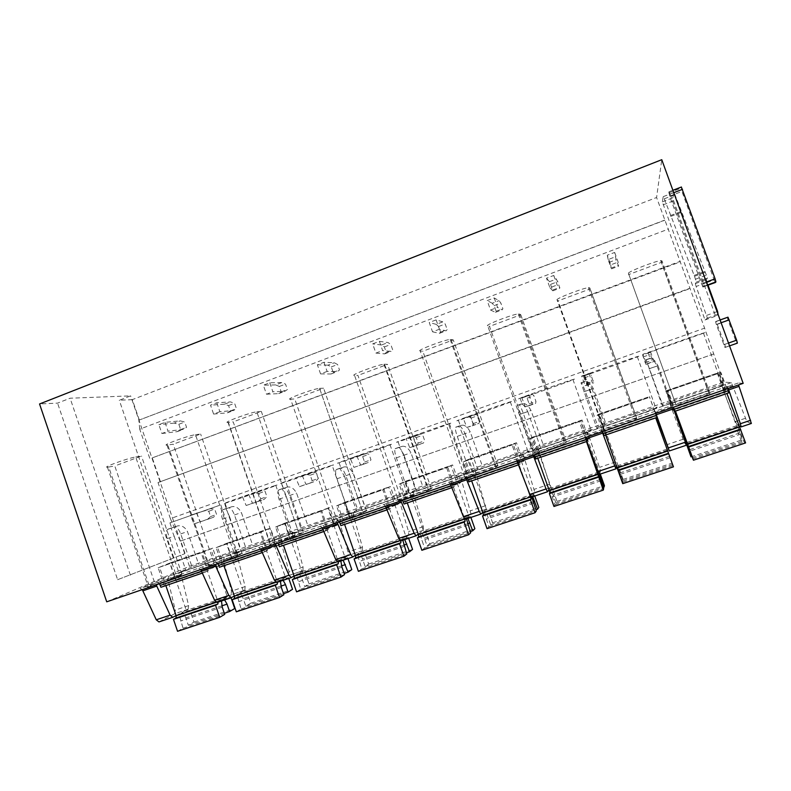 <?xml version="1.0" encoding="UTF-8"?>
<svg xmlns="http://www.w3.org/2000/svg" width="791" height="791" viewBox="0 0 791 791"><rect width="100%" height="100%" fill="white"/><g stroke="black" fill="none" stroke-linecap="round" stroke-linejoin="round"><path stroke-width="0.59" stroke-dasharray="3.96 2.97" d="M668.939 191.808L669.641 196.168L701.765 284.453L714.164 279.925L681.931 191.442L681.338 187.032L668.939 191.808L670.066 194.111L673.764 192.688M670.066 194.111L702.556 283.405L703.387 286.48L702.912 287.004L701.765 284.453M715.39 282.486L714.164 279.925M751.371 423.462L746.922 421.702L731.368 382.626L723.676 382.122L704.603 328.156L656.589 197.513L661.76 159.703M743.174 383.348L738.201 383.032L738.537 384.94M746.892 421.682L737.083 425.004L746.922 421.702M696.12 286.471L695.329 283.603L696.357 282.09L694.498 276.267L664.242 198.808L663.214 196.652L662.314 201.863L705.018 319.979L707.391 318.15L696.12 286.471L707.055 282.476L706.284 279.599L707.5 278.017L674.09 192.47L672.805 197.839L673.625 200.805L715.618 316.192L718.08 314.413M724.971 347.467L725.525 347.298L724.744 344.372L716.092 321.383L715.598 321.71L716.389 324.666L724.922 347.447L737.38 343.126M106.726 601.822L189.454 566.326L723.676 382.122M189.454 566.326L180.763 540.985L713.472 354.042M180.763 540.985L713.571 354.012M180.289 541.153L170.391 518.639L704.603 328.156M170.391 518.639L158.022 482.54L690.059 288.151M158.022 482.54L689.722 288.675M160.543 481.976L152.277 457.87L680.023 261.979M152.277 457.87L680.3 261.297M149.726 458.305L139.74 429.177L668.573 229.024M139.74 429.177L138.83 420.199L664.885 220.036M138.83 420.199L664.845 220.214M139.354 420.159L132.315 399.643L656.589 197.513M132.315 399.643L119.303 400.246L130.634 395.866L70.102 398.219L57.565 403.123L39.55 403.964M727.611 388.688L727.156 386.512L727.858 386.591L728.234 388.48M745.31 418.32L735.521 421.613L721.669 385.929L168.612 576.293L140.195 588.544L142.281 589.611M727.156 386.512L157.29 582.384L154.126 583.758L156.183 584.846M723.686 384.317L722.361 385.197C716.428 388.035 684.472 399.178 671.43 402.965L662.967 405.882L646.118 359.697L661.978 404.943L670.175 402.115C683.869 396.607 722.272 383.803 723.686 384.317M661.978 404.943L662.967 405.882M628.45 273.31C627.372 271.985 654.701 261.198 660.703 260.615L661.958 260.822L710.071 393.424L709.102 394.047C703.772 396.568 675.791 405.931 676.078 405.101L628.45 273.31L676.078 405.101M710.071 393.424L709.052 393.206L675.514 404.735M657.212 407.217L655.828 408.047C649.905 410.905 617.198 422.354 605.224 425.756L596.978 428.603L581.009 382.775L581.771 382.676L585.31 391.308L598.085 426.952L606.084 424.194C620.717 418.37 657.469 406.139 657.212 407.217M598.085 426.952L596.978 428.603M557.082 299.908C554.807 298.988 582.374 288.201 588.435 287.657L589.661 287.766L636.755 418.617L635.766 419.19C630.407 421.751 602.228 431.214 603.721 429.958L604.087 429.276L558.031 300.887L557.082 299.908L603.721 429.958M636.755 418.617L636.696 418.073L604.087 429.276M592.419 429.533L591.104 430.264C585.231 433.142 551.604 444.947 540.718 447.973L532.669 450.741L519.727 414.365L517.443 405.397L519.232 404.844C519.994 405.229 521.318 408.008 523.227 413.189L535.774 448.418L543.565 445.728C559.099 439.608 594.268 427.911 592.419 429.533M535.774 448.418L532.669 450.741M487.691 325.773C484.211 325.269 512.173 314.413 518.273 313.928L519.371 313.968L565.486 443.089L564.586 443.593C559.207 446.193 530.662 455.814 533.381 454.123L534.617 453.144L489.51 326.406L487.691 325.773L533.381 454.123M565.486 443.089L566.336 442.248L534.617 453.144M529.248 451.285L528.121 451.879C522.327 454.756 487.632 466.997 477.823 469.617L469.983 472.316L457.277 436.385C455.675 431.629 455.082 428.613 455.497 427.348L458.226 426.468C459.284 426.735 460.757 429.424 462.656 434.536L474.976 469.36L482.589 466.739C498.963 460.332 532.62 449.159 529.248 451.285M474.976 469.36L469.983 472.316M420.209 350.927C415.493 350.828 444.018 339.873 450.138 339.448L451.018 339.448L496.204 466.898L495.453 467.293C490.084 469.913 461.024 479.761 464.97 477.626L467.046 476.37L422.829 351.244L420.209 350.927L464.97 477.626M496.204 466.898L497.905 465.761L467.046 476.37M467.649 472.494L466.819 472.919C461.133 475.786 425.202 488.502 416.511 490.727L408.858 493.357L396.39 457.841C394.828 453.134 394.393 450.109 395.085 448.764L398.713 447.558C400.048 447.726 401.66 450.326 403.558 455.369L415.661 489.797L423.086 487.246C440.261 480.572 472.454 469.884 467.649 472.494M415.661 489.797L408.858 493.357M354.546 375.399C348.574 375.725 377.821 364.611 383.932 364.246L384.535 364.226L428.811 490.044L428.287 490.311C422.958 492.951 393.216 503.076 398.417 500.485L401.284 498.963L357.937 375.418L354.546 375.399L398.417 500.485M428.811 490.044L431.313 488.64L401.284 498.963M407.553 493.189L407.108 493.406C401.571 496.244 364.265 509.503 356.701 511.312L349.236 513.883L336.986 478.782C335.483 474.125 335.196 471.08 336.135 469.656L340.624 468.143C342.226 468.213 343.966 470.724 345.855 475.707L357.75 509.75L364.997 507.249C382.933 500.327 413.733 490.123 407.553 493.189M357.75 509.75L349.236 513.883M290.633 399.228C283.386 399.979 313.503 388.648 319.574 388.361L363.01 512.687C357.73 515.327 327.167 525.788 333.644 522.732L337.253 520.962L294.746 398.951L290.633 399.228L333.644 522.732M363.227 512.578L366.5 510.917L337.253 520.962M348.92 513.379C343.492 516.197 304.753 530.01 298.345 531.404L291.068 533.915L279.035 499.21C277.572 494.593 277.433 491.547 278.61 490.054L283.91 488.245C285.759 488.215 287.627 490.647 289.516 495.562L301.203 529.228L308.282 526.786C326.91 519.638 356.326 509.898 348.94 513.369L332.131 465.276C323.766 467.669 270.552 486.574 281.428 483.271L281.952 483.123C291.948 480.127 342.543 462.142 332.161 465.266M301.203 529.228L291.068 533.915M228.401 422.424L228.055 422.453C220.956 423.185 250.658 412.2 256.828 411.824L299.384 534.508C293.985 537.168 263.927 547.53 270.275 544.544L274.902 542.389L233.207 421.87L228.401 422.424L270.581 544.396M299.384 534.508L303.378 532.61L274.902 542.389M291.681 533.094C284.948 536.347 246.436 550.071 241.393 551.011L234.284 553.453L222.469 519.143C221.055 514.585 221.045 511.52 222.449 509.958L228.53 507.881C230.616 507.753 232.603 510.106 234.482 514.961L245.971 548.252L252.883 545.869C271.531 538.75 298.998 529.624 292.235 532.827L291.681 533.094M245.971 548.252L234.284 553.453M167.791 445.017L166.98 445.106C160.454 445.719 188.604 435.426 195.476 434.694L237.221 555.855C231.061 558.743 202.634 568.6 208.438 565.832L214.153 563.271L173.239 444.206L167.791 445.017L209.17 565.496M237.221 555.855L241.898 553.73L214.153 563.271M235.797 552.345C227.808 556.014 189.524 569.658 185.796 570.153L178.855 572.536L167.237 538.612C165.873 534.093 165.991 531.018 167.613 529.397L174.425 527.053C176.749 526.836 178.845 529.12 180.724 533.905L192.015 566.84L198.768 564.517C217.367 557.437 243.094 548.855 236.944 551.811L235.797 552.345M192.015 566.84L178.855 572.536M108.723 467.026L107.428 467.194C101.466 467.699 128.221 458.029 135.706 456.971L176.66 576.659C169.838 579.734 142.864 589.127 148.164 586.586L154.947 583.61L114.784 465.978L108.723 467.026L149.331 586.052M176.66 576.659L181.989 574.315L154.947 583.61M738.606 425.706L737.083 425.004M735.521 421.613L737.064 424.985M708.034 285.165L707.055 282.476M705.018 319.979L715.618 316.192M727.918 317.161L727.354 317.507L728.115 320.484L736.757 343.324M117.622 579.684L184.748 553.71L117.622 579.684L57.565 403.123M173.209 557.724L119.303 400.246M184.748 553.71L130.634 395.866M130.406 575.245L70.102 398.219M672.172 405.407L674.446 411.458M674.268 411.518L728.274 392.633L720.967 372.531L718.525 372.64L725.624 392.178L724.843 392.049L722.302 385.998M728.274 392.633L729.055 392.761M724.111 390.042L671.737 408.018L670.175 403.974L722.341 386.018M672.469 405.625L673.022 407.424M686.351 445.244L684.353 442.703L667.92 448.21L684.353 442.703M669.888 403.746L684.344 442.683M671.737 408.018L672.795 410.292L725.624 392.178M673.932 411.241L666.744 391.337L665.804 390.932L672.795 410.292M656.757 417.51L653.752 409.303M603.928 435.604L657.005 417.035L649.371 396.637L656.332 415.928L653.92 409.56L603.118 427.011M655.225 411.547L655.838 413.327M655.057 411.29L655.769 413.357M655.413 413.624L604.423 431.125L603.118 427.051M601.595 429.671L602.485 431.639M601.378 430.057L602.149 431.757M603.315 426.665L616.585 465.424L600.587 470.813L587.604 432.074M604.423 431.125L604.897 433.557L656.332 415.928M604.146 435.139L597.106 415.493L598.045 414.444L604.897 433.557M535.487 459.037L587.683 440.775L580.673 421.198L582.047 419.991L588.87 439.054L587.298 432.459M599.39 474.373L600.587 470.813L616.585 465.444M584.608 435.821L585.439 437.492M584.945 435.386L586.161 439.391M587.683 440.775L587.327 441.289L586.596 439.242M588.524 436.583L538.849 453.629L537.821 449.486M532.936 453.263L534.044 455.132M532.224 453.816L533.223 455.418M548.984 489.767L550.576 487.602L534.993 492.833L523.138 454.261M538.463 448.991L550.576 487.602M538.849 453.629L539.541 455.567L538.78 456.219L588.87 439.054M536.239 458.394L529.337 438.995L532.056 437.344L538.78 456.219M468.885 481.838L520.211 463.882L513.349 444.542L516.483 442.742L523.167 461.568L524.057 460.876L522.406 454.785M531.384 497.163L534.993 492.833M515.91 459.423L516.958 461.005M516.741 458.839L518.629 462.547L517.71 462.864M520.211 463.882L519.341 464.564L518.629 462.547M523.365 458.948L474.966 475.559L474.195 471.377M466.126 476.231L467.441 478.001M464.95 476.943L466.146 478.446M482.787 512.35L486.277 509.186L471.09 514.279L460.313 475.885M475.253 470.744L486.277 509.186M474.966 475.559L475.638 477.477L474.373 478.288L523.167 461.568M470.141 481.027L463.368 461.875L467.778 459.64L474.373 478.288M404.043 504.035L454.538 486.376L447.795 467.283L452.6 464.91L459.166 483.509L460.55 482.648L459.166 476.548M465.177 519.341L471.09 514.279M449.07 482.391L450.316 483.874M450.356 481.65L452.462 485.229L451.097 485.694M454.538 486.376L453.164 487.216L452.462 485.229M459.878 480.74L412.694 496.936L412.17 492.724M401.086 498.587L402.589 500.258M399.465 499.447L400.849 500.861M418.261 534.162L423.61 530.217L408.799 535.181L408.542 531.601L399.277 500.387L399.06 496.975M413.624 491.962L413.891 495.364L423.294 526.648L423.61 530.217M412.694 496.936L413.357 498.824L411.617 499.803L459.166 483.509M405.773 503.076L399.129 484.161L405.14 481.383L411.617 499.803M340.891 525.659L390.576 508.277L383.961 489.421L390.349 486.514L396.785 504.885L398.644 503.867L397.517 497.766M408.64 538.275L408.344 537.415L407.108 538.305L406.02 536.693L388.658 487.147L382.844 489.797L400.75 540.925L408.799 535.181M384.011 504.757L385.444 506.151M385.731 503.867C386.384 503.808 387.155 504.965 388.045 507.318L386.255 507.931M390.576 508.277L388.737 509.275L388.045 507.318M397.982 501.978L351.985 517.769L351.698 513.537M337.747 520.359L339.438 521.941M335.71 521.358L337.273 522.683M355.377 555.331L362.515 550.724L348.08 555.569L348.04 551.96L339.319 520.982L339.309 517.532M353.518 512.647L353.567 516.088L362.426 547.115L362.515 550.724M351.985 517.769L352.638 519.638L350.433 520.775L396.785 504.885M343.067 524.542L336.551 505.864L344.085 502.562L350.433 520.775M279.361 546.729L328.255 529.614L321.779 510.986L329.659 507.575L335.977 525.728L338.291 524.562L337.401 518.451M337.925 561.966L348.08 555.569M320.662 526.529L322.263 527.834M322.787 525.501C323.578 525.392 324.409 526.509 325.299 528.823L323.104 529.575M328.255 529.614L325.981 530.771L325.299 528.823M337.638 522.693L292.779 538.098L292.71 533.836M276.039 541.568L277.908 543.061M273.607 542.695L275.347 543.941M294.084 575.937L302.933 570.716L288.853 575.443L289.031 571.804L280.815 541.074L281.023 537.603M294.885 532.827L294.727 536.298L303.062 567.088L302.933 570.716M292.779 538.098L293.412 539.946L290.781 541.212L335.977 525.728M281.962 545.474L275.575 527.014L284.542 523.227L290.781 541.212M219.394 567.256L267.526 550.417L261.168 532.007L270.473 528.111L276.682 546.047L279.421 544.742L278.758 538.631M276.741 582.463L288.853 575.443M258.944 547.738L260.723 548.964M261.465 546.581C262.385 546.433 263.284 547.501 264.164 549.785L261.584 550.674M267.526 550.417L264.827 551.703L264.164 549.785M278.778 542.893L235.006 557.922L235.154 553.641M215.903 562.243L217.94 563.647M213.105 563.489L215.004 564.655M234.344 596.009L244.815 590.224L231.071 594.832L231.456 591.174L223.734 560.681L224.14 557.18M237.666 552.523L237.31 556.014L245.141 586.566L244.815 590.224M235.006 557.922L235.639 559.751L232.584 561.155L276.682 546.047M222.4 565.872L216.131 547.629L226.463 543.377L232.584 561.155M160.929 587.278L208.33 570.687L202.081 552.504L212.739 548.143L218.83 565.872L221.984 564.428L221.351 562.609L221.539 558.327M217.11 602.445L231.071 594.832M198.808 568.403L200.746 569.55M201.705 567.117C202.733 566.929 203.692 567.958 204.582 570.212L201.626 571.221M208.33 570.687L205.225 572.111L204.582 570.212M221.351 562.609L178.637 577.272L178.974 572.981M157.29 582.384L159.485 583.709M176.077 615.566L188.1 609.258L174.692 613.757L175.266 610.079L168.018 579.823L168.612 576.293M181.811 571.745L181.268 575.265L188.624 605.58L188.1 609.258M178.637 577.272L179.25 579.081L175.81 580.614L218.83 565.872M164.32 585.755L158.16 567.74L169.798 563.044L175.81 580.614M158.961 621.924L174.692 613.757M704.929 332.685L703.417 333.031C694.528 335.681 645.09 353.448 646.652 353.409L704.929 332.685M649.51 368.626L657.954 365.65C655.403 360.854 652.882 358.402 650.37 358.283L648.63 358.896L650.143 358.61C652.437 358.976 654.77 361.438 657.123 365.996L670.175 402.115M657.954 365.65L671.43 402.965M661.958 260.822L661.573 262.315L628.489 274.635M709.052 393.206L661.573 262.315M638.802 356.197L637.269 356.583C628.331 359.243 578.557 377.099 582.008 376.397L583.422 376.032C591.757 373.57 639.622 356.444 638.802 356.197M583.778 391.792L592.004 388.895C589.542 384.139 587.229 381.658 585.083 381.42L585.399 381.391C587.842 381.054 590.462 383.427 593.27 388.5L606.084 424.194M592.004 388.895L605.224 425.756M589.661 287.766L590.205 288.903L558.031 300.887M636.696 418.073L590.205 288.903M574.355 379.116L572.921 379.502C563.973 382.142 513.636 400.177 518.985 398.812L520.201 398.476C528.606 396.014 577.114 378.681 574.355 379.116M519.727 414.365L527.735 411.547C525.353 406.841 523.256 404.32 521.437 403.983L522.772 403.588C525.461 403.163 528.21 405.447 530.998 410.45L543.565 445.728M527.735 411.547L540.718 447.973M519.371 313.968L520.794 314.759L489.51 326.406M566.336 442.248L520.794 314.759M511.53 401.472L510.314 401.808C501.375 404.419 450.247 422.71 457.524 420.674L458.444 420.416C466.878 417.955 516.246 400.345 511.53 401.472M459.185 425.954L455.685 427.199M457.277 436.385L465.088 433.626C462.794 428.959 460.886 426.408 459.393 425.973L461.687 425.242C464.624 424.718 467.471 426.922 470.24 431.866L482.589 466.739M465.088 433.626L477.823 469.617M451.018 339.448L453.273 339.903L422.829 351.244M497.905 465.761L453.273 339.903M450.247 423.264L449.357 423.511C440.468 426.102 388.332 444.72 397.566 442.001L398.091 441.843C406.534 439.4 456.951 421.445 450.247 423.264M396.39 457.841L404.003 455.161C401.779 450.534 400.068 447.953 398.882 447.419L402.075 446.361C405.249 445.758 408.205 447.884 410.954 452.759L423.086 487.246M404.003 455.161L416.511 490.727M384.535 364.226L387.57 364.374L357.937 375.418M431.313 488.64L387.57 364.374M390.467 444.522L389.993 444.661C381.183 447.202 327.84 466.225 339.062 462.804L339.102 462.794C347.526 460.372 399.178 442.001 390.467 444.522M336.986 478.782L344.421 476.162L339.784 468.282L343.907 466.987C347.298 466.285 350.354 468.351 353.083 473.156L364.997 507.249M344.421 476.162L356.701 511.312M319.821 388.351L323.608 388.203L294.746 398.951M366.5 510.917L323.608 388.203M279.035 499.21L286.293 496.649L282.229 488.769L287.123 487.108C290.712 486.336 293.866 488.324 296.566 493.08L308.282 526.786M286.293 496.649L298.345 531.404M256.828 411.824L261.317 411.399L233.207 421.87M303.378 532.61L261.317 411.399M275.189 485.526C265.539 488.403 214.964 506.339 225.049 503.294L226.186 502.947C237.399 499.507 285.422 482.461 275.772 485.348L275.189 485.526M222.469 519.143L229.548 516.652L225.979 508.702L231.664 506.764C235.451 505.914 238.694 507.842 241.374 512.528L252.883 545.869M229.548 516.652L241.393 551.011M195.476 434.694L200.627 434.012L173.239 444.206M241.898 553.73L200.627 434.012M219.582 505.301L169.927 522.871L219.582 505.301M167.237 538.612L174.149 536.179L171.064 528.17L177.491 525.966C181.465 525.046 184.787 526.905 187.457 531.532L198.768 564.517M174.149 536.179L185.796 570.153M135.706 456.971L141.49 456.031L114.784 465.978M181.989 574.315L141.49 456.031M666.744 391.337L720.967 372.531M665.804 390.932L718.525 372.64M672.449 410.005L724.843 392.049M597.106 415.493L649.856 397.201M598.045 414.444L649.371 396.637M605.125 433.082L656.135 415.601M529.337 438.995L580.673 421.198M532.056 437.344L582.047 419.991M539.541 455.567L589.226 438.54M463.368 461.875L513.349 444.542M467.778 459.64L516.483 442.742M475.638 477.477L524.057 460.876M518.481 464.861L519.341 464.564M399.129 484.161L447.795 467.283M405.14 481.383L452.6 464.91M413.357 498.824L460.55 482.648M451.879 487.661L453.164 487.216M336.551 505.864L383.961 489.421M344.085 502.562L390.349 486.514M352.638 519.638L398.644 503.867M387.046 509.859L388.737 509.275M275.575 527.014L321.779 510.986M284.542 523.227L329.659 507.575M293.412 539.946L338.291 524.562M323.905 531.473L325.981 530.771M216.131 547.629L261.168 532.007M226.463 543.377L270.473 528.111M235.639 559.751L279.421 544.742M262.394 552.533L264.827 551.703M158.16 567.74L202.081 552.504M169.798 563.044L212.739 548.143M179.25 579.081L221.984 564.428M202.447 573.06L205.225 572.111M221.48 600.982L222.32 599.37L224.595 599.934M231.031 597.778L230.745 596.948L228.609 598.125L227.264 596.671L210.831 548.855L201.151 552.81L218.069 602.119M177.55 631.297L183.037 628.222L179.765 616.782L180.912 613.252C182.622 612.56 184.224 614.024 185.737 617.642L188.337 625.246L193.973 622.082L190.038 610.593L187.714 611.829L186.31 610.415L170.075 562.994L159.564 567.236L165.843 585.597M183.037 628.222L224.723 614.389M222.231 607.132L180.585 621.034M188.337 625.246L224.347 613.292M193.973 622.082L234.729 608.536M190.038 610.593L230.745 596.948M170.075 562.994L210.831 548.855M159.564 567.236L201.151 552.81M280.4 581.237L281.082 579.674L283.129 580.327M288.774 578.439L288.488 577.598L286.629 578.676L285.363 577.173L268.633 528.793L260.18 532.343L277.404 582.245M237.725 597.373L238.625 593.903C240.138 593.27 241.651 594.792 243.163 598.471L245.813 606.163L250.777 603.207L246.772 591.579L244.716 592.726L243.391 591.263L226.869 543.288L217.525 547.135L223.922 565.713M236.301 611.809L241.136 608.941L237.725 597.383M241.136 608.941L283.88 594.753M281.339 587.416L238.635 601.664M245.813 606.163L283.494 593.645M250.777 603.207L292.541 589.325M246.772 591.579L288.488 577.598M226.869 543.288L268.633 528.793M217.525 547.135L260.18 532.343M340.832 560.997L341.346 559.464L343.156 560.216M347.961 558.604L347.664 557.754L346.112 558.743L344.935 557.19L327.889 508.237L320.721 511.342L338.281 561.847M296.556 591.826L300.709 589.166L297.159 577.499L297.802 574.068C299.117 573.495 300.521 575.077 302.024 578.804L304.723 586.586L308.984 583.857L304.901 572.091L303.141 573.149L301.895 571.626L285.076 523.088L276.979 526.509L283.485 545.315M300.709 589.166L344.55 574.612M341.969 567.187L298.158 581.8M304.723 586.586L344.164 573.485M308.984 583.857L351.797 569.619M304.901 572.091L347.664 557.754M285.076 523.088L327.889 508.237M276.979 526.509L320.721 511.342M402.827 540.223L403.163 538.74L404.725 539.591M358.125 557.082L358.491 553.72C359.589 553.216 360.894 554.867 362.387 558.644L365.135 566.524L368.655 564.013L364.503 552.108L363.039 553.077L361.882 551.505L344.747 502.384L337.955 505.36L344.589 524.393M358.392 571.329L361.823 568.877L358.125 557.101M361.823 568.877L406.801 553.947M404.171 546.433L359.223 561.432M365.135 566.524L406.406 552.81M368.655 564.013L412.556 549.419M364.503 552.108L408.344 537.415M344.747 502.384L388.658 487.147M337.955 505.36L382.844 489.797M466.453 518.916L466.591 517.472L467.896 518.421M470.892 517.423L470.576 516.553L469.676 517.334L468.687 515.673L450.989 465.523L446.608 467.679L464.792 519.212M421.86 550.279L424.53 548.074L420.683 536.169L420.753 532.837C421.633 532.412 422.809 534.123 424.302 537.969L427.1 545.938L429.839 543.674L425.607 531.631L424.47 532.491L423.412 530.86L405.951 481.146L400.533 483.657L407.296 502.928M424.53 548.074L470.704 532.748M468.015 525.135L421.88 540.53M427.1 545.938L470.289 531.592M429.839 543.674L474.867 528.704M425.607 531.631L470.576 516.553M405.951 481.146L450.989 465.523M400.533 483.657L446.608 467.679M531.77 497.025L531.71 495.641L532.748 496.699M534.746 496.036L534.439 495.146L533.885 495.819L533.005 494.088L514.961 443.326L512.084 444.967L527.261 487.681M484.883 514.664L484.656 511.411C485.298 511.065 486.356 512.845 487.839 516.75L490.697 524.819L492.605 522.811L488.294 510.62L487.483 511.372L486.534 509.681L468.737 459.363L464.772 461.38L471.663 480.888M487.029 528.665L488.897 526.707L484.893 514.684M488.897 526.707L536.298 510.976M533.559 503.264L486.198 519.074M490.697 524.819L535.883 509.809M492.605 522.811L538.809 507.446M488.294 510.62L534.439 495.146M468.737 459.363L514.961 443.326M464.772 461.38L512.084 444.967M598.896 473.493L599.262 474.274M600.29 474.076L580.614 420.545L579.338 421.643L586.477 441.576M550.813 492.605L550.259 489.421L553.057 494.968L555.964 503.135L557.012 501.395L552.612 489.056L552.158 489.698L551.307 487.948L533.174 437.008L530.731 438.501L537.771 458.256M553.967 506.467L554.985 504.777L550.813 492.625M554.985 504.777L603.671 488.611M600.883 480.809L552.227 497.035M555.964 503.135L603.256 487.434M557.012 501.395L604.433 485.634M552.612 489.056L599.973 473.186M533.174 437.008L580.614 420.545M530.731 438.501L579.338 421.643M673.448 466.838L655.719 417.866M622.744 483.657L622.873 482.243L617.633 466.828L622.992 480.879L623.12 479.425L599.311 414.059L598.5 414.998L605.669 435.001M622.873 482.243L672.904 465.632M670.046 457.732L620.065 474.412M622.992 480.879L672.37 464.475M623.12 479.425L671.806 463.239M618.631 466.927L667.258 450.623M599.311 414.059L648.037 397.151M598.5 414.998L648.442 397.675M745.587 442.92L744.054 442.021L737.865 426.517L742.571 441.151L741.009 440.231L736.362 427.466L736.975 427.763L736.451 425.835L717.299 373.115L719.474 373.036L726.909 393.493M674.782 411.34L667.248 390.487L668.128 390.843L675.455 411.112M692.629 459.087L744.054 442.021M741.137 434.012L689.762 451.157M692.194 457.89L742.571 441.151M690.998 456.862L741.009 440.231M686.608 444.137L736.362 427.466M667.248 390.487L717.299 373.115M668.128 390.843L719.474 373.036M196.494 513.082L200.252 521.734L213.441 517.294L216.556 514.457L214.717 509.127L210.485 508.692L190.295 515.287L194.062 523.919L200.252 521.734M194.062 523.919L207.42 519.42L210.584 516.572L208.755 511.253L204.474 510.828L210.485 508.692M204.474 510.828L190.295 515.287M207.42 519.42L213.441 517.294M210.584 516.572L216.556 514.457M208.755 511.253L214.717 509.127M165.012 422.354L168.048 431.184L183.196 429.394L186.557 427.348L184.738 422.048L180.249 420.852L165.012 422.354L158.882 424.668L161.908 433.498L168.048 431.184M161.908 433.498L177.233 431.629L180.645 429.562L178.825 424.273L174.297 423.096L180.249 420.852M174.297 423.096L158.882 424.668M177.233 431.629L183.196 429.394M180.645 429.562L186.557 427.348M178.825 424.273L184.738 422.048M248.76 494.484L252.497 503.254L264.214 499.339L266.913 496.639L265.044 491.251L261.208 490.647L242.422 496.738L246.159 505.498L252.497 503.254M246.159 505.498L258.064 501.514L260.812 498.795L258.954 493.416L255.068 492.833L261.208 490.647M255.068 492.833L242.422 496.738M258.064 501.514L264.214 499.339M260.812 498.795L266.913 496.639M258.954 493.416L265.044 491.251M216.803 402.787L219.888 411.715L233.483 410.549L236.44 408.64L234.591 403.291L230.497 401.907L216.803 402.787L210.525 405.15L213.6 414.069L219.888 411.715M213.6 414.069L227.393 412.833L230.399 410.905L228.55 405.565L224.407 404.211L230.497 401.907M224.407 404.211L210.525 405.15M227.393 412.833L233.483 410.549M230.399 410.905L236.44 408.64M228.55 405.565L234.591 403.291M302.221 475.47L305.929 484.359L316.113 480.987L318.368 478.426L316.469 472.988L313.048 472.217L295.745 477.774L299.453 486.653L305.929 484.359M299.453 486.653L309.825 483.212L312.129 480.631L310.24 475.203L306.77 474.452L313.048 472.217M306.77 474.452L295.745 477.774M309.825 483.212L316.113 480.987M312.129 480.631L318.368 478.426M310.24 475.203L316.469 472.988M269.761 382.765L272.895 391.792L284.879 391.278L287.41 389.528L285.521 384.119L281.843 382.557L269.761 382.765L263.344 385.197L266.478 394.205L272.895 391.792M266.478 394.205L278.65 393.611L281.23 391.842L279.352 386.443L275.614 384.901L281.843 382.557M275.614 384.901L263.344 385.197M278.65 393.611L284.879 391.278M281.23 391.842L287.41 389.528M279.352 386.443L285.521 384.119M356.919 456.012L360.587 465.029L369.16 462.231L370.959 459.808L369.031 454.311L366.055 453.362L350.284 458.365L353.963 467.372L360.587 465.029M353.963 467.372L362.733 464.505L364.592 462.063L362.664 456.575L359.628 455.646L366.055 453.362M359.628 455.646L350.284 458.365M362.733 464.505L369.16 462.231M364.592 462.063L370.959 459.808M362.664 456.575L369.031 454.311M323.944 362.298L327.128 371.414L337.411 371.582L339.497 369.99L337.589 364.532L334.326 362.772L323.944 362.298L317.369 364.78L320.563 373.886L327.128 371.414M320.563 373.886L331.043 373.975L333.189 372.353L331.281 366.905L327.968 365.165L334.326 362.772M327.968 365.165L317.369 364.78M331.043 373.975L337.411 371.582M333.189 372.353L339.497 369.99M331.281 366.905L337.589 364.532M412.892 436.098L416.521 445.254L423.403 443.059L424.727 440.785L422.77 435.228L420.248 434.091L406.099 438.511L409.738 447.657L416.521 445.254M409.738 447.657L416.827 445.382L418.212 443.089L416.254 437.542L413.683 436.424L420.248 434.091M413.683 436.424L406.099 438.511M416.827 445.382L423.403 443.059M418.212 443.089L424.727 440.785M416.254 437.542L422.77 435.228M379.383 341.346L382.626 350.571L391.13 351.441L392.751 350.017L390.803 344.5L387.995 342.543L379.383 341.346L372.66 343.887L375.903 353.093L382.626 350.571M375.903 353.093L384.624 353.884L386.295 352.44L384.357 346.933L381.489 344.995L387.995 342.543M381.489 344.995L372.66 343.887M384.624 353.884L391.13 351.441M386.295 352.44L392.751 350.017M384.357 346.933L390.803 344.5M470.18 415.71L473.779 425.004L478.891 423.442L479.712 421.326L477.724 415.71L475.678 414.375L463.229 418.182L466.838 427.466L473.779 425.004M466.838 427.466L472.168 425.815L473.048 423.679L471.06 418.073L468.964 416.768L475.678 414.375M468.964 416.768L463.229 418.182M472.168 425.815L478.891 423.442M473.048 423.679L479.712 421.326M471.06 418.073L477.724 415.71M436.128 319.9L439.43 329.224L446.075 330.846L447.192 329.6L445.214 324.023L442.881 321.848L436.128 319.9L429.246 322.501L432.539 331.815L439.43 329.224M432.539 331.815L439.41 333.347L440.597 332.072L438.619 326.505L436.227 324.359L442.881 321.848M436.227 324.359L429.246 322.501M439.41 333.347L446.075 330.846M440.597 332.072L447.192 329.6M438.619 326.505L445.214 324.023M528.843 394.847L532.392 404.28L535.655 403.37L535.952 401.413L533.925 395.747L532.383 394.215L521.724 397.379L525.283 406.792L532.392 404.28M525.283 406.792L528.774 405.803L529.13 403.825L527.113 398.16L525.511 396.657L532.383 394.215M525.511 396.657L521.724 397.379M528.774 405.803L535.655 403.37M529.13 403.825L535.952 401.413M527.113 398.16L533.925 395.747M494.227 297.95L497.579 307.373L502.275 309.785L502.888 308.717L500.871 303.082L499.032 300.679L494.227 297.95L487.177 300.61L490.529 310.023L497.579 307.373M490.529 310.023L495.463 312.336L496.135 311.249L494.128 305.613L492.229 303.25L499.032 300.679M492.229 303.25L487.177 300.61M495.463 312.336L502.275 309.785M496.135 311.249L502.888 308.717M494.128 305.613L500.871 303.082M588.919 373.471L592.429 383.052L593.744 382.834L590.422 373.57L588.919 373.471L581.632 376.061L585.152 385.622L592.429 383.052M585.152 385.622L586.695 385.326L586.517 383.516L583.382 376.071L590.422 373.57M583.382 376.071L581.632 376.061M586.695 385.326L593.744 382.834M586.517 383.516L593.487 381.054M584.46 377.791L591.431 375.32M553.72 275.466L557.141 284.997L559.791 288.221L557.813 281.645L553.72 275.466L546.502 278.195L549.913 287.716L557.141 284.997M549.913 287.716L552.81 290.831L549.518 281.655L556.488 279.025M549.518 281.655L546.502 278.195M552.81 290.831L559.791 288.221M552.949 289.931L559.86 287.351M550.912 284.246L557.813 281.645M650.459 351.58L653.93 361.309L653.198 361.813L650.281 354.417L649.816 352.45L650.459 351.58L642.994 354.23L646.465 363.939L653.93 361.309M646.465 363.939L645.99 364.354L645.229 362.733L642.618 355.011L649.816 352.45M642.618 355.011L642.994 354.23M645.99 364.354L653.198 361.813M645.229 362.733L652.367 360.212M643.142 356.949L650.281 354.417M614.666 252.438L618.147 262.078L618.651 266.152L616.08 259.725L614.666 252.438L607.28 255.226L610.751 264.856L618.147 262.078M610.751 264.856L611.087 268.129L608.16 259.547L615.289 256.857M608.16 259.547L607.28 255.226M611.512 268.831L618.651 266.152M611.087 268.129L618.157 265.479M609.011 262.385L616.08 259.725M669.641 196.168L681.931 191.442M702.972 287.004L707.5 285.353M668.731 192.885L681.051 188.139M703.387 286.48L707.381 285.027M727.858 386.591L738.201 383.032M721.669 385.929L731.329 382.607M154.126 583.758L140.195 588.544M723.162 389.132L732.862 385.81M702.556 283.405L706.294 282.041M706.63 315.372L717.061 311.624M707.391 318.15L718.05 314.334M695.329 283.603L706.284 279.599M696.357 282.09L707.5 278.017M695.546 279.164L706.719 275.07M694.498 276.267L705.661 272.173M694.162 275.406L705.325 271.303M670.669 216.427L681.526 212.295M670.343 215.587L681.199 211.454M664.242 198.808L675.079 194.635M663.214 196.652L674.021 192.49M662.314 201.863L672.805 197.839M663.155 204.82L673.625 200.805M725.525 347.298L729.539 345.885M724.744 344.372L728.501 343.047M717.358 324.073L721.105 322.728M716.092 321.383L720.097 319.95M715.598 321.71L727.354 317.507M716.389 324.666L728.115 320.484M723.696 344.738L735.442 340.605M671.173 406.999L654.968 412.566M604.324 429.958L588.544 435.376M539.215 452.323L523.83 457.603M475.757 474.116L460.767 479.267M413.891 495.364L399.277 500.387M353.567 516.088L339.319 520.982M294.727 536.298L280.815 541.074M237.31 556.014L223.734 560.681M181.268 575.265L168.018 579.823M657.123 365.996L648.956 368.873M585.31 391.308L593.27 388.5M523.227 413.189L530.998 410.45M462.656 434.536L470.24 431.866M403.558 455.369L410.954 452.759M345.855 475.707L353.083 473.156M289.516 495.562L296.566 493.08M234.482 514.961L241.374 512.528M180.724 533.905L187.457 531.532M683.009 439.282L666.645 444.779M615.517 461.984L599.578 467.343M549.775 484.092L534.251 489.322M485.723 505.647L470.596 510.729M423.294 526.648L408.542 531.601M362.426 547.115L348.04 551.96M303.062 567.088L289.031 571.804M245.141 586.566L231.456 591.174M188.624 605.58L175.266 610.079M649.895 358.353L646.118 359.697M645.901 359.945L649.629 358.63M584.697 381.47L581.009 382.775M581.771 382.676L585.399 381.391M521.14 403.993L517.551 405.269M519.232 404.844L522.772 403.588M458.226 426.468L461.687 425.242M398.743 447.38L395.332 448.586M398.713 447.558L402.075 446.361M339.784 468.282L336.452 469.459M340.624 468.143L343.907 466.987M282.239 488.68L278.986 489.827M283.91 488.245L287.123 487.108M226.068 508.583L222.894 509.711M228.53 507.881L231.664 506.764M171.212 528.032L168.107 529.13M174.425 527.053L177.491 525.966M217.95 601.733L216.161 602.337M221.836 605.866L185.826 617.9M228.609 598.125L187.714 611.829M227.264 596.671L186.31 610.415M277.285 581.85L275.891 582.324M280.934 586.141L243.252 598.718M286.629 578.676L244.716 592.726M285.363 577.173L243.391 591.263M338.162 561.452L337.184 561.788M341.544 565.891L302.113 579.061M346.112 558.743L303.141 573.149M344.935 557.19L301.895 571.626M400.622 540.53L400.078 540.708M403.736 545.128L362.476 558.901M407.108 538.305L363.039 553.077M406.02 536.693L361.882 551.505M467.56 523.81L424.401 538.226M469.676 517.334L424.47 532.491M468.687 515.673L423.412 530.86M533.094 501.929L487.938 517.007M533.885 495.819L487.483 511.372M533.005 494.088L486.534 509.681M600.409 479.455L553.156 495.235M599.786 473.74L552.158 489.698M599.014 471.94L551.307 487.948M669.453 456.397L620.114 472.87M667.466 451.058L618.552 467.451M666.813 449.199L617.82 465.632M739.605 432.974L689.258 449.782M736.975 427.763L686.746 444.601M736.451 425.835L686.113 442.723M702.912 287.004L715.351 282.466M731.368 382.626L721.708 385.949M669.018 191.788L672.894 190.295M663.273 196.633L674.09 192.47M716.142 321.403L720.107 319.989M724.922 347.447L736.708 343.314M669.908 403.776L653.771 409.333M603.315 426.705L587.594 432.113M587.288 432.499L537.801 449.525M538.434 449.031L523.108 454.311M522.367 454.835L474.145 471.436M475.203 470.793L460.263 475.935M459.106 476.607L412.101 492.783M413.545 492.022L398.98 497.035M397.438 497.826L351.6 513.606M353.429 512.706L339.22 517.601M337.302 518.52L292.591 533.915M294.776 532.897L280.914 537.672M278.65 538.711L235.016 553.72M237.537 552.602L224.011 557.26M221.411 558.406L178.825 573.06M181.673 571.824L168.463 576.372M703.417 333.031L722.361 385.197M648.136 353.043L650.143 358.61M660.703 260.615L709.102 394.047M637.269 356.583L655.828 408.047M583.422 376.032L585.35 381.41M588.435 287.657L635.766 419.19M572.921 379.502L591.104 430.264M520.201 398.476L522.1 403.805M518.273 313.928L564.586 443.593M510.314 401.808L528.121 451.879M458.444 420.416L460.313 425.687M450.138 339.448L495.453 467.293M449.357 423.511L466.819 472.919M398.091 441.843L399.92 447.063M383.932 364.246L428.287 490.311M389.993 444.661L407.108 493.406M339.102 462.794L340.901 467.965M319.574 388.361L363.01 512.687M281.428 483.271L283.208 488.393M228.055 422.453L270.275 544.544M225.049 503.294L226.799 508.376M275.772 485.348L292.235 532.827M166.98 445.106L208.438 565.832M169.927 522.871L171.647 527.904M220.788 504.935L236.944 551.811M107.428 467.194L148.164 586.586M550.595 487.572L535.013 492.803M486.307 509.147L471.12 514.249M423.65 530.178L408.848 535.141M362.565 550.674L348.129 555.519M302.993 570.677L288.923 575.393M244.884 590.175L231.15 594.783M188.189 609.208L174.781 613.707M650.37 358.283L646.168 359.767M585.083 381.42L580.98 382.874M521.437 403.974L517.443 405.397M459.393 425.973L455.497 427.348M398.882 447.419L395.085 448.764M339.843 468.341L336.135 469.656M282.229 488.769L278.61 490.054M225.979 508.702L222.449 509.958M171.064 528.17L167.613 529.397M222.32 599.37L180.912 613.252M281.082 579.674L238.625 593.903M341.346 559.464L297.802 574.068M403.163 538.74L358.491 553.72M466.591 517.472L420.753 532.837M531.71 495.641L484.656 511.411M598.579 473.216L550.259 489.421M667.278 450.188L617.633 466.828M737.865 426.517L686.845 443.622"/><path stroke-width="1.19" d="M707.5 285.353L715.42 282.476L715.914 281.912L715.104 278.818L681.338 187.032M661.76 159.703L743.174 383.348L106.726 601.822L39.55 403.964L661.76 159.703M738.537 384.94L751.371 423.462L741.197 426.873M728.234 388.48L740.366 423.729L750.629 420.288M738.606 425.706L741.157 426.883L740.366 423.729M717.061 311.624L717.595 311.427L718.08 314.413M717.595 311.427L708.034 285.165M728.501 343.047L736.629 340.189L737.38 343.126L729.539 345.885M736.629 340.189L727.977 317.171L720.097 319.95M727.611 388.688L728.293 390.665L673.705 409.372M674.446 411.458L729.055 392.761L728.293 390.665M673.022 407.424L685.372 442.199L668.247 447.943L669.285 450.959L656.757 417.51M669.295 450.959L686.351 445.244L685.372 442.199M655.838 413.327L668.247 447.943M655.769 413.357L656.461 415.285L603.187 433.557L603.928 435.604L657.202 417.361L656.461 415.285M602.485 431.639L603.187 433.557M602.149 431.757L614.755 465.899L598.095 471.485L599.39 474.373L615.962 468.826M616.585 465.424L615.991 468.816L614.755 465.899M585.439 437.492L598.095 471.485M586.912 441.427L535.487 459.037L534.044 455.132M533.223 455.418L546.057 488.957L529.851 494.395L531.384 497.163L547.471 491.775M548.984 489.767L547.54 491.745L546.057 488.957M516.958 461.005L529.851 494.395M518.481 464.861L468.885 481.838L467.441 478.001M466.146 478.446L479.208 511.401L463.427 516.691L465.177 519.341L480.799 514.101M482.787 512.35L480.908 514.071L479.208 511.401M450.316 483.874L463.427 516.691M451.879 487.661L404.043 504.035L402.589 500.258M400.849 500.861L414.118 533.243L398.753 538.404L400.721 540.935L400.889 542.774L399.544 543.743L403.924 556.231L406.801 553.947L402.827 540.223M418.261 534.162L416.036 535.804L414.118 533.243M385.444 506.151L398.753 538.404M387.046 509.859L340.891 525.659L339.438 521.941M337.273 522.683L350.729 554.521L335.76 559.544L337.925 561.966L352.677 557.022M355.377 555.331L352.845 556.973L350.729 554.521M322.263 527.834L335.76 559.544M323.905 531.473L279.361 546.729L277.908 543.061M275.347 543.941L288.982 575.245L274.388 580.149L276.741 582.463L291.078 577.657M294.084 575.937L291.286 577.598L288.982 575.245M260.723 548.964L274.388 580.149M262.394 552.533L219.394 567.256L217.94 563.647M215.004 564.655L228.797 595.455L214.579 600.221L217.11 602.445L231.051 597.769M234.344 596.009L231.279 597.699L228.797 595.455M200.746 569.55L214.579 600.221M202.447 573.06L160.929 587.278L159.485 583.709M156.183 584.846L170.124 615.141L156.262 619.798L158.961 621.924L172.517 617.375M176.077 615.566L172.784 617.296L170.124 615.141M142.281 589.611L156.262 619.798M218.069 602.119L217.891 604.008L215.567 605.283L219.7 617.316L224.723 614.389L222.231 607.132L221.48 600.982M165.843 585.597L176.146 615.744L176.007 618.028L173.476 619.363L215.567 605.283M224.595 599.934L226.938 603.889L229.578 611.552L234.729 608.536L231.031 597.778M173.476 619.363L177.55 631.297L219.7 617.316M224.347 613.292L229.578 611.552M277.404 582.245L277.334 584.124L275.327 585.3L279.53 597.482L283.88 594.753L281.339 587.416L280.4 581.237M223.922 565.713L234.413 596.216L234.383 598.49L232.149 599.736L275.327 585.3M283.129 580.327L285.393 584.361L288.082 592.123L292.541 589.325L288.774 578.439M232.149 599.736L236.301 611.809L279.53 597.482M283.494 593.645L288.082 592.123M338.281 561.847L338.311 563.716L336.63 564.794L340.921 577.123L344.55 574.612L341.969 567.187L340.832 560.997M283.485 545.315L294.173 576.194L294.252 578.458L292.334 579.605L336.63 564.794M343.156 560.216L348.06 572.19L351.797 569.619L347.961 558.604M294.212 578.478L338.281 563.736L294.252 578.458M292.334 579.605L296.556 591.826L340.921 577.123M344.164 573.485L348.06 572.19M344.589 524.393L355.485 555.648L355.673 557.902L354.081 558.95L399.544 543.743M404.725 539.591L409.59 551.752L412.556 549.419L408.64 538.275M355.643 557.932L400.869 542.794L355.673 557.902M354.081 558.95L358.392 571.329L403.924 556.231M406.406 552.81L409.59 551.752M464.792 519.212L465.128 521.279L464.149 522.139L468.608 534.775L470.704 532.748L466.453 518.916M407.296 502.928L418.399 534.568L418.706 536.812L417.46 537.751L464.149 522.139M467.896 518.421L472.721 530.791L474.867 528.704L470.892 517.423M417.46 537.751L421.86 550.279L468.608 534.775M470.289 531.592L472.721 530.791M527.261 487.681L530.563 496.985L531.097 499.21L530.494 499.942L535.042 512.746L536.298 510.976L531.77 497.025M471.663 480.888L482.994 512.924L483.42 515.159L482.54 515.979L530.494 499.942M532.748 496.699L537.514 509.266L538.809 507.446L534.746 496.036M483.41 515.178L531.087 499.22L483.42 515.159M482.54 515.979L487.029 528.665L535.042 512.746M535.883 509.809L537.514 509.266M586.477 441.576L603.296 490.104L603.671 488.611L598.896 473.493M537.771 458.256L549.32 490.697L549.883 492.922L549.389 493.624L598.658 477.141M599.262 474.274L604.047 487.167L604.433 485.634L600.29 474.076M598.856 476.528L549.874 492.931L598.856 476.548M549.389 493.624L553.967 506.467L603.296 490.104M603.256 487.434L604.047 487.167M655.719 417.866L673.448 466.838L622.744 483.657L618.078 470.645L668.711 453.708M605.669 435.001L618.078 470.645M618.167 470.091L668.494 453.243L618.167 470.072M726.909 393.493L745.587 442.92L693.45 460.214L686.845 443.622L690.998 456.862L674.782 411.34M675.455 411.112L688.684 447.024L740.752 429.612M688.338 446.608L740.089 429.286L688.338 446.589M688.684 447.024L693.45 460.214M707.381 285.027L715.914 281.912M739.002 386.384L728.699 389.914M706.294 282.041L715.104 278.818M673.764 192.688L682.495 189.326M721.105 322.728L729.213 319.841M156.865 586.032L142.973 590.798M201.626 571.221L160.286 585.399M215.666 565.862L201.418 570.756M261.584 550.674L218.741 565.357M275.99 545.177L261.376 550.19M323.104 529.575L278.699 544.801M337.895 523.949L322.896 529.09M386.255 507.931L340.209 523.711M401.452 502.147L386.048 507.427M451.097 485.694L403.351 502.067M466.72 479.761L450.9 485.19M517.71 462.864L468.183 479.84M533.767 456.773L517.512 462.34M586.161 439.391L534.765 457.01M602.673 433.132L585.963 438.867M673.517 408.838L656.332 414.731M415.898 535.853L400.721 540.935M175.958 618.048L217.841 604.037M216.161 602.337L176.146 615.744M227.027 604.136L221.836 605.866M234.344 598.52L277.295 584.144M275.891 582.324L234.413 596.216M285.482 584.618L280.934 586.141M337.184 561.788L294.173 576.194M345.42 564.596L341.544 565.891M400.078 540.708L355.485 555.648M406.9 544.07L403.736 545.128M418.686 536.832L465.108 521.299M464.663 519.064L418.399 534.568M469.973 523.009L467.56 523.81M530.563 496.985L482.994 512.924M534.716 501.385L533.094 501.929M598.194 474.323L549.32 490.697M601.19 479.188L600.409 479.455M667.683 451.038L617.455 467.867M739.11 427.1L687.488 444.394M672.894 190.295L681.427 187.002M720.107 319.989L727.977 317.171M217.891 604.008L176.007 618.028M277.334 584.124L234.383 598.49M465.128 521.279L418.706 536.812"/></g></svg>
